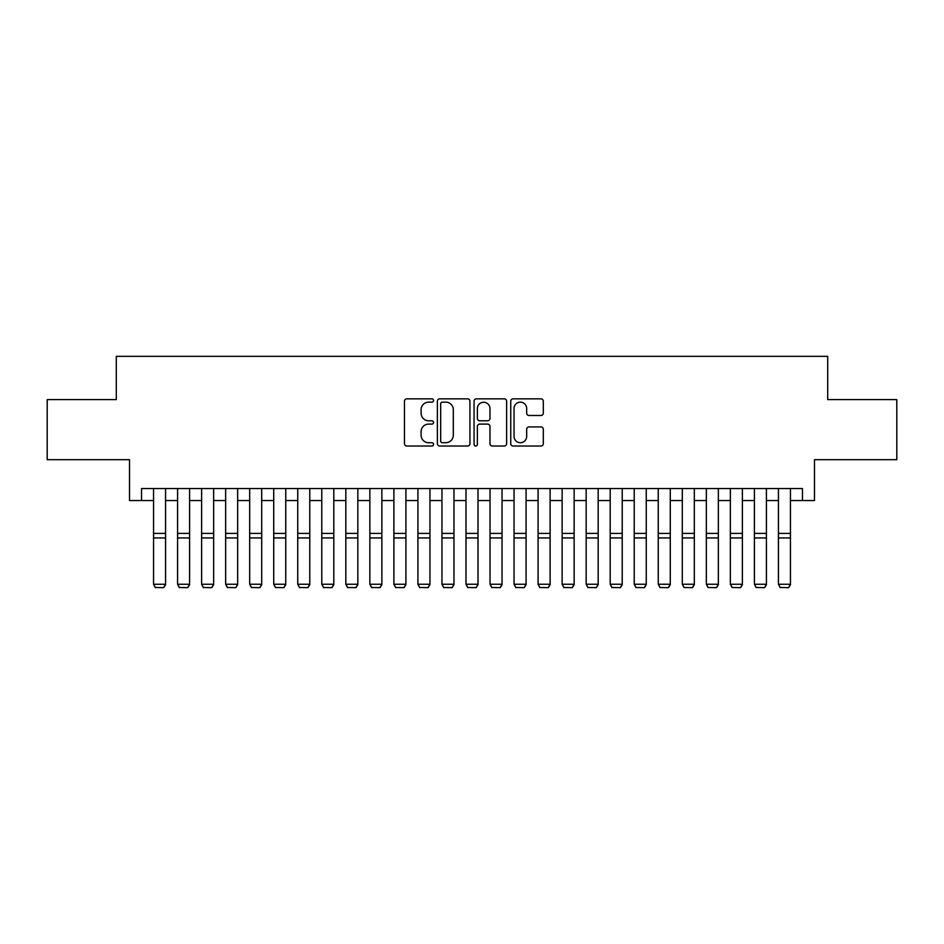 <?xml version="1.0" encoding="UTF-8"?>
<svg xmlns="http://www.w3.org/2000/svg" width="944" height="944" viewBox="0 0 944 944"><rect width="100%" height="100%" fill="white"/><g stroke="black" fill="none" stroke-linecap="round" stroke-linejoin="round"><path stroke-width="1.42" d="M433.544 400.492A1.652 1.652 0 0 0 431.892 398.84L406.829 398.84A2.36 2.36 0 0 0 404.469 401.2L404.469 443.668A2.36 2.36 0 0 0 406.829 446.028L431.892 446.028A1.652 1.652 0 0 0 433.544 444.376A1.652 1.652 0 0 0 431.892 442.724L428.647 442.724A7.552 7.552 0 0 1 421.107 435.172L421.107 431.632A7.552 7.552 0 0 1 428.647 424.092L431.892 424.092A1.652 1.652 0 0 0 433.544 422.44A1.652 1.652 0 0 0 431.892 420.788L428.647 420.788A7.552 7.552 0 0 1 421.107 413.236L421.107 409.696A7.552 7.552 0 0 1 428.647 402.144L431.892 402.144A1.652 1.652 0 0 0 433.544 400.492M540.947 415.478A2.36 2.36 0 0 0 543.307 413.118L543.307 401.2A2.36 2.36 0 0 0 540.947 398.84L513.111 398.84A2.36 2.36 0 0 0 510.751 401.2L510.751 443.668A2.36 2.36 0 0 0 513.111 446.028L540.947 446.028A2.36 2.36 0 0 0 543.307 443.668L543.307 429.272A2.36 2.36 0 0 0 540.947 426.912L529.029 426.912A2.36 2.36 0 0 0 526.669 429.272L526.669 436.411A6.313 6.313 0 0 1 520.356 442.724A6.313 6.313 0 0 1 514.055 436.411L514.055 408.457A6.313 6.313 0 0 1 520.356 402.144A6.313 6.313 0 0 1 526.669 408.457L526.669 413.118A2.36 2.36 0 0 0 529.029 415.478L540.947 415.478M141.529 500.544L141.529 488.532L802.471 488.532L802.471 500.544L814.483 500.544L814.483 459.693L896.8 459.693L896.8 399.607L827.699 399.607L827.699 356.336L116.301 356.336L116.301 399.607L47.2 399.607L47.2 459.693L129.517 459.693L129.517 500.544L153.553 500.544M469.935 401.2A2.36 2.36 0 0 0 467.575 398.84L439.739 398.84A2.36 2.36 0 0 0 437.379 401.2L437.379 443.668A2.36 2.36 0 0 0 439.739 446.028L467.575 446.028A2.36 2.36 0 0 0 469.935 443.668L469.935 401.2M476.425 398.84L504.261 398.84A2.36 2.36 0 0 1 506.621 401.2L506.621 443.668A2.36 2.36 0 0 1 504.261 446.028L492.343 446.028A2.36 2.36 0 0 1 489.983 443.668L489.983 426.44A2.36 2.36 0 0 0 487.623 424.092L479.729 424.092A2.36 2.36 0 0 0 477.369 426.44L477.369 444.376A1.652 1.652 0 0 1 475.717 446.028A1.652 1.652 0 0 1 474.065 444.376L474.065 401.2A2.36 2.36 0 0 1 476.425 398.84M165.566 500.544L177.59 500.544M189.602 500.544L201.615 500.544M213.639 500.544L225.651 500.544M237.664 500.544L249.688 500.544M261.7 500.544L273.725 500.544M285.737 500.544L297.749 500.544M309.774 500.544L321.786 500.544M333.81 500.544L345.823 500.544M357.835 500.544L369.859 500.544M381.872 500.544L393.884 500.544M405.908 500.544L417.921 500.544M429.945 500.544L441.957 500.544M453.97 500.544L465.994 500.544M478.006 500.544L490.03 500.544M502.043 500.544L514.055 500.544M526.079 500.544L538.092 500.544M550.116 500.544L562.128 500.544M574.141 500.544L586.165 500.544M598.177 500.544L610.19 500.544M622.214 500.544L634.226 500.544M646.251 500.544L658.263 500.544M670.275 500.544L682.3 500.544M694.312 500.544L706.336 500.544M718.349 500.544L730.361 500.544M742.385 500.544L754.398 500.544M766.41 500.544L778.434 500.544M790.447 500.544L802.471 500.544M442.335 402.144A1.652 1.652 0 0 0 440.683 403.796L440.683 441.072A1.652 1.652 0 0 0 442.335 442.724L445.757 442.724A7.552 7.552 0 0 0 453.309 435.172L453.309 409.696A7.552 7.552 0 0 0 445.757 402.144L442.335 402.144M489.983 408.575A6.313 6.313 0 0 0 483.682 402.262A6.313 6.313 0 0 0 477.369 408.575L477.369 418.428A2.36 2.36 0 0 0 479.729 420.788L487.623 420.788A2.36 2.36 0 0 0 489.983 418.428L489.983 408.575M165.566 488.532L165.566 584.666L163.76 587.664L155.347 587.487L163.76 587.664M155.347 587.664L153.553 584.242L165.566 584.242L163.76 587.487M153.553 488.532L153.553 584.242L155.347 587.487M189.602 488.532L189.602 584.666L187.797 587.664L179.384 587.487L187.797 587.664M179.384 587.664L177.59 584.242L189.602 584.242L187.797 587.487M177.59 488.532L177.59 584.242L179.384 587.487M213.639 488.532L213.639 584.666L211.834 587.664L203.42 587.487L211.834 587.664M203.42 587.664L201.615 584.242L213.639 584.242L211.834 587.487M201.615 488.532L201.615 584.242L203.42 587.487M237.664 488.532L237.664 584.666L235.87 587.664L227.457 587.487L235.87 587.664M227.457 587.664L225.651 584.242L237.664 584.242L235.87 587.487M225.651 488.532L225.651 584.242L227.457 587.487M261.7 488.532L261.7 584.666L259.895 587.664L251.493 587.487L259.895 587.664M251.493 587.664L249.688 584.242L261.7 584.242L259.895 587.487M249.688 488.532L249.688 584.242L251.493 587.487M285.737 488.532L285.737 584.666L283.932 587.664L275.518 587.487L283.932 587.664M275.518 587.664L273.725 584.242L285.737 584.242L283.932 587.487M273.725 488.532L273.725 584.242L275.518 587.487M309.774 488.532L309.774 584.666L307.968 587.664L299.555 587.487L307.968 587.664M299.555 587.664L297.749 584.242L309.774 584.242L307.968 587.487M297.749 488.532L297.749 584.242L299.555 587.487M333.81 488.532L333.81 584.666L332.005 587.664L323.591 587.487L332.005 587.664M323.591 587.664L321.786 584.242L333.81 584.242L332.005 587.487M321.786 488.532L321.786 584.242L323.591 587.487M357.835 488.532L357.835 584.666L356.041 587.664L347.628 587.487L356.041 587.664M347.628 587.664L345.823 584.242L357.835 584.242L356.041 587.487M345.823 488.532L345.823 584.242L347.628 587.487M381.872 488.532L381.872 584.666L380.066 587.664L371.653 587.487L380.066 587.664M371.653 587.664L369.859 584.242L381.872 584.242L380.066 587.487M369.859 488.532L369.859 584.242L371.653 587.487M405.908 488.532L405.908 584.666L404.103 587.664L395.689 587.487L404.103 587.664M395.689 587.664L393.884 584.242L405.908 584.242L404.103 587.487M393.884 488.532L393.884 584.242L395.689 587.487M429.945 488.532L429.945 584.666L428.139 587.664L419.726 587.487L428.139 587.664M419.726 587.664L417.921 584.242L429.945 584.242L428.139 587.487M417.921 488.532L417.921 584.242L419.726 587.487M453.97 488.532L453.97 584.666L452.176 587.664L443.763 587.487L452.176 587.664M443.763 587.664L441.957 584.242L453.97 584.242L452.176 587.487M441.957 488.532L441.957 584.242L443.763 587.487M478.006 488.532L478.006 584.666L476.201 587.664L467.799 587.487L476.201 587.664M467.799 587.664L465.994 584.242L478.006 584.242L476.201 587.487M465.994 488.532L465.994 584.242L467.799 587.487M502.043 488.532L502.043 584.666L500.237 587.664L491.824 587.487L500.237 587.664M491.824 587.664L490.03 584.242L502.043 584.242L500.237 587.487M490.03 488.532L490.03 584.242L491.824 587.487M526.079 488.532L526.079 584.666L524.274 587.664L515.861 587.487L524.274 587.664M515.861 587.664L514.055 584.242L526.079 584.242L524.274 587.487M514.055 488.532L514.055 584.242L515.861 587.487M550.116 488.532L550.116 584.666L548.311 587.664L539.897 587.487L548.311 587.664M539.897 587.664L538.092 584.242L550.116 584.242L548.311 587.487M538.092 488.532L538.092 584.242L539.897 587.487M574.141 488.532L574.141 584.666L572.347 587.664L563.934 587.487L572.347 587.664M563.934 587.664L562.128 584.242L574.141 584.242L572.347 587.487M562.128 488.532L562.128 584.242L563.934 587.487M598.177 488.532L598.177 584.666L596.372 587.664L587.959 587.487L596.372 587.664M587.959 587.664L586.165 584.242L598.177 584.242L596.372 587.487M586.165 488.532L586.165 584.242L587.959 587.487M622.214 488.532L622.214 584.666L620.409 587.664L611.995 587.487L620.409 587.664M611.995 587.664L610.19 584.242L622.214 584.242L620.409 587.487M610.19 488.532L610.19 584.242L611.995 587.487M646.251 488.532L646.251 584.666L644.445 587.664L636.032 587.487L644.445 587.664M636.032 587.664L634.226 584.242L646.251 584.242L644.445 587.487M634.226 488.532L634.226 584.242L636.032 587.487M670.275 488.532L670.275 584.666L668.482 587.664L660.068 587.487L668.482 587.664M660.068 587.664L658.263 584.242L670.275 584.242L668.482 587.487M658.263 488.532L658.263 584.242L660.068 587.487M694.312 488.532L694.312 584.666L692.507 587.664L684.105 587.487L692.507 587.664M684.105 587.664L682.3 584.242L694.312 584.242L692.507 587.487M682.3 488.532L682.3 584.242L684.105 587.487M718.349 488.532L718.349 584.666L716.543 587.664L708.13 587.487L716.543 587.664M708.13 587.664L706.336 584.242L718.349 584.242L716.543 587.487M706.336 488.532L706.336 584.242L708.13 587.487M742.385 488.532L742.385 584.666L740.58 587.664L732.166 587.487L740.58 587.664M732.166 587.664L730.361 584.242L742.385 584.242L740.58 587.487M730.361 488.532L730.361 584.242L732.166 587.487M766.41 488.532L766.41 584.666L764.616 587.664L756.203 587.487L764.616 587.664M756.203 587.664L754.398 584.242L766.41 584.242L764.616 587.487M754.398 488.532L754.398 584.242L756.203 587.487M790.447 488.532L790.447 584.666L788.653 587.664L780.24 587.487L788.653 587.664M780.24 587.664L778.434 584.242L790.447 584.242L788.653 587.487M778.434 488.532L778.434 584.242L780.24 587.487M165.566 533.395L153.553 533.395M165.566 537.938L153.553 537.938M189.602 533.395L177.59 533.395M189.602 537.938L177.59 537.938M213.639 533.395L201.615 533.395M213.639 537.938L201.615 537.938M237.664 533.395L225.651 533.395M237.664 537.938L225.651 537.938M261.7 533.395L249.688 533.395M261.7 537.938L249.688 537.938M285.737 533.395L273.725 533.395M285.737 537.938L273.725 537.938M309.774 533.395L297.749 533.395M309.774 537.938L297.749 537.938M333.81 533.395L321.786 533.395M333.81 537.938L321.786 537.938M357.835 533.395L345.823 533.395M357.835 537.938L345.823 537.938M381.872 533.395L369.859 533.395M381.872 537.938L369.859 537.938M405.908 533.395L393.884 533.395M405.908 537.938L393.884 537.938M429.945 533.395L417.921 533.395M429.945 537.938L417.921 537.938M453.97 533.395L441.957 533.395M453.97 537.938L441.957 537.938M478.006 533.395L465.994 533.395M478.006 537.938L465.994 537.938M502.043 533.395L490.03 533.395M502.043 537.938L490.03 537.938M526.079 533.395L514.055 533.395M526.079 537.938L514.055 537.938M550.116 533.395L538.092 533.395M550.116 537.938L538.092 537.938M574.141 533.395L562.128 533.395M574.141 537.938L562.128 537.938M598.177 533.395L586.165 533.395M598.177 537.938L586.165 537.938M622.214 533.395L610.19 533.395M622.214 537.938L610.19 537.938M646.251 533.395L634.226 533.395M646.251 537.938L634.226 537.938M670.275 533.395L658.263 533.395M670.275 537.938L658.263 537.938M694.312 533.395L682.3 533.395M694.312 537.938L682.3 537.938M718.349 533.395L706.336 533.395M718.349 537.938L706.336 537.938M742.385 533.395L730.361 533.395M742.385 537.938L730.361 537.938M766.41 533.395L754.398 533.395M766.41 537.938L754.398 537.938M790.447 533.395L778.434 533.395M790.447 537.938L778.434 537.938"/></g></svg>
